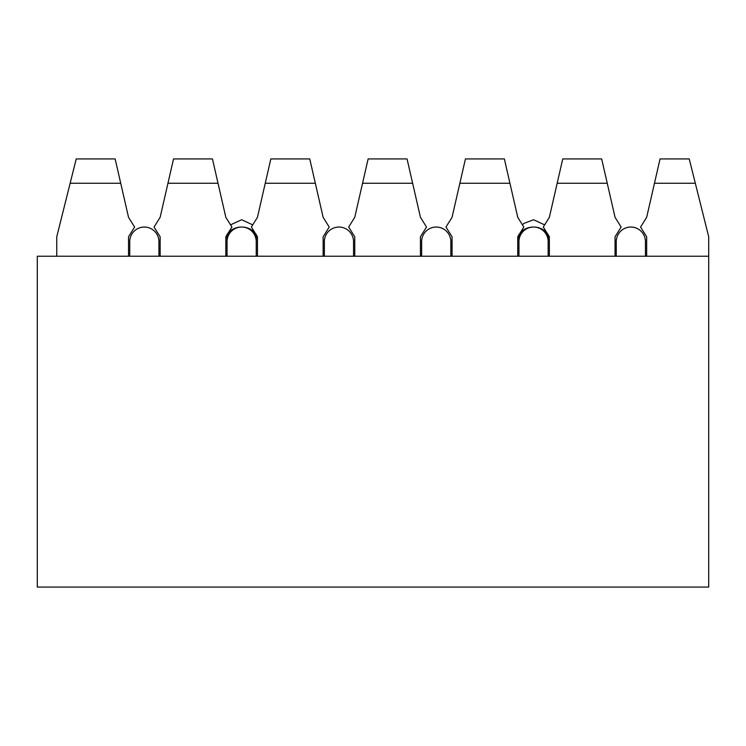 <?xml version="1.0" encoding="UTF-8"?>
<svg xmlns="http://www.w3.org/2000/svg" width="746" height="746" viewBox="0 0 746 746"><rect width="100%" height="100%" fill="white"/><g stroke="black" fill="none" stroke-linecap="round" stroke-linejoin="round"><path stroke-width="1.12" d="M708.7 587.074L708.7 256.232L37.3 256.232L37.3 587.074L708.7 587.074M695.319 183.255L654.475 183.255L660.051 158.926L689.239 158.926L708.7 236.771L708.7 256.232M654.475 183.255L646.67 217.31L640.59 227.045L646.67 236.771L646.67 256.232M120.721 183.255L115.145 158.926L76.223 158.926L70.143 183.255L120.721 183.255L128.526 217.31L134.606 227.045L128.526 236.771L128.526 256.232M167.953 183.255L218.019 183.255L212.451 158.926L173.529 158.926L160.148 217.31L154.068 227.045L160.148 236.771L160.148 256.232M265.259 183.255L315.325 183.255L309.749 158.926L270.826 158.926L257.454 217.31L251.374 227.045L257.454 236.771L257.454 256.232M362.556 183.255L412.631 183.255L407.055 158.926L368.132 158.926L354.751 217.31L348.671 227.045L354.751 236.771L354.751 256.232M459.862 183.255L509.938 183.255L504.361 158.926L465.439 158.926L452.057 217.31L445.977 227.045L452.057 236.771L452.057 256.232M557.169 183.255L607.244 183.255L601.668 158.926L562.745 158.926L549.364 217.31L543.284 227.045L549.364 236.771L549.364 256.232M56.761 256.232L56.761 236.771L70.143 183.255M225.824 256.232L225.824 236.771L231.913 227.045L225.824 217.31L218.019 183.255M323.13 256.232L323.13 236.771L329.21 227.045L323.13 217.31L315.325 183.255M420.436 256.232L420.436 236.771L426.516 227.045L420.436 217.31L412.631 183.255M517.743 256.232L517.743 236.771L523.823 227.045L517.743 217.31L509.938 183.255M615.049 256.232L615.049 236.771L621.129 227.045L615.049 217.31L607.244 183.255M129.739 256.232L129.739 241.639A14.594 14.594 0 0 1 144.332 227.045A14.594 14.594 0 0 1 158.926 241.639A14.594 14.594 0 0 0 144.332 227.045M616.261 256.232L616.261 241.639A14.594 14.594 0 0 1 630.855 227.045A14.594 14.594 0 0 1 645.449 241.639A14.594 14.594 0 0 0 630.855 227.045M227.045 256.232L227.045 241.639A14.594 14.594 0 0 1 241.639 227.045A14.594 14.594 0 0 1 256.232 241.639A14.594 14.594 0 0 0 241.639 227.045A14.594 10.948 0 0 1 256.232 237.993L256.232 256.232M324.351 256.232L324.351 241.639A14.594 14.594 0 0 1 338.945 227.045A14.594 14.594 0 0 1 353.539 241.639A14.594 14.594 0 0 0 338.945 227.045M421.649 256.232L421.649 241.639A14.594 14.594 0 0 1 436.251 227.045A14.594 14.594 0 0 1 450.845 241.639A14.594 14.594 0 0 0 436.251 227.045M518.955 256.232L518.955 241.639A14.594 14.594 0 0 1 533.549 227.045A14.594 14.594 0 0 1 548.151 241.639A14.594 14.594 0 0 0 533.549 227.045A14.594 10.948 0 0 1 548.151 237.993L548.151 256.232M227.045 234.337L227.045 237.993A14.594 10.948 0 0 1 241.639 227.045M518.955 234.337L518.955 237.993A14.594 10.948 0 0 1 533.549 227.045M158.926 256.232L158.926 241.639M645.449 256.232L645.449 241.639M230.542 224.863L241.639 219.744L252.735 224.863M256.232 237.993L256.232 234.337M256.223 234.813L256.083 236.426M227.194 236.426L227.054 234.813M227.045 237.993L227.045 241.639M353.539 256.232L353.539 241.639M450.845 256.232L450.845 241.639M522.452 224.863L523.841 223.446L533.549 219.744L544.645 224.863M548.151 237.993L548.151 234.337M548.142 234.813L548.002 236.426M519.104 236.426L518.964 234.813M518.955 237.993L518.955 241.639"/></g></svg>
